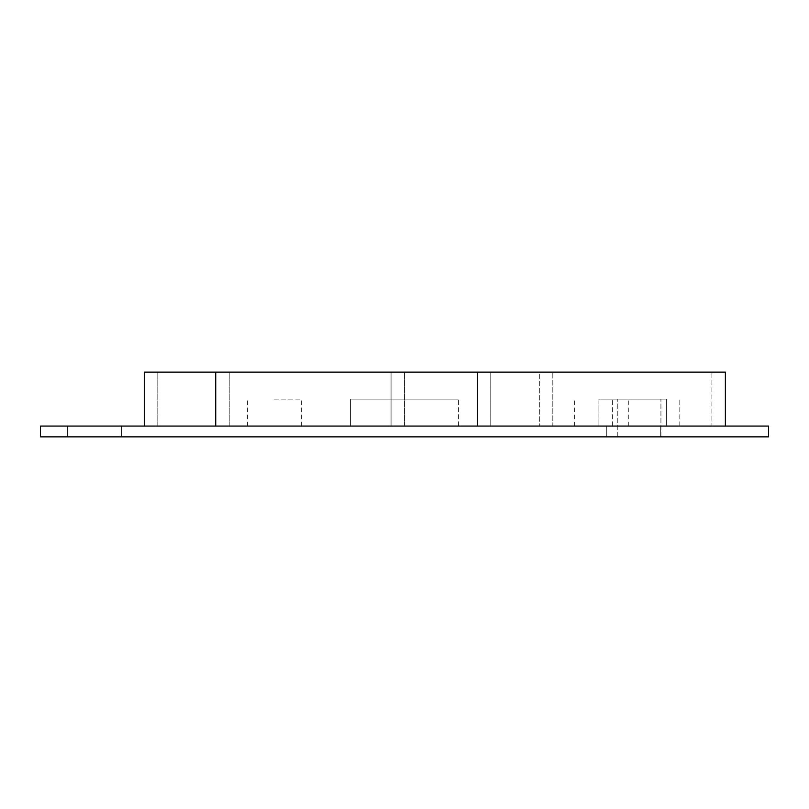 <?xml version="1.0" encoding="UTF-8"?>
<svg xmlns="http://www.w3.org/2000/svg" width="809" height="809" viewBox="0 0 809 809"><rect width="100%" height="100%" fill="white"/><g stroke="black" fill="none" stroke-linecap="round" stroke-linejoin="round"><path stroke-width="0.61" stroke-dasharray="4.04 3.03" d="M725.38 426.07L477.28 426.07L725.38 426.07L725.38 372.14L144.326 372.14L144.326 426.07L404.551 426.07L144.326 426.07M477.28 426.07L477.28 372.14M711.89 426.07L490.77 426.07L490.77 372.14L711.89 372.14L490.77 372.14L490.77 426.07L711.89 426.07L711.89 372.14L711.89 426.07M40.45 426.07L768.55 426.07L768.55 436.86L40.45 436.86L40.45 426.07M633.72 426.07L606.75 426.07L633.72 426.07M94.38 426.07L121.35 426.07L94.38 426.07M552.82 426.07L215.73 426.07L552.82 426.07L552.82 372.14L552.82 426.07M666.333 426.07L598.913 426.07L666.333 426.07L666.333 399.11L612.393 399.11L666.333 399.11L666.333 426.07M601.33 426.07L628.3 426.07L601.33 426.07M404.551 426.07L404.551 372.14L404.551 426.07M633.72 436.86L606.75 436.86L633.72 436.86M94.38 436.86L121.35 436.86L94.38 436.86M215.73 426.07L215.73 372.14M679.813 426.07L679.813 399.11L679.813 426.07M598.913 399.11L612.393 399.11L598.913 399.11L598.913 426.07L598.913 399.11M601.33 399.11L628.3 399.11L601.33 399.11M639.363 436.86L660.933 436.86L639.363 436.86M391.071 372.14L157.806 372.14L391.071 372.14L391.071 426.07L391.071 372.14M539.33 372.14L229.22 372.14L539.33 372.14L539.33 426.07L539.33 372.14M639.363 399.11L660.933 399.11L639.363 399.11M157.806 426.07L157.806 372.14L157.806 426.07L391.071 426.07L157.806 426.07M229.22 426.07L229.22 372.14L229.22 426.07L539.33 426.07L229.22 426.07M274.433 426.07L301.403 426.07L274.433 426.07M350.57 426.07L458.43 426.07L350.57 426.07L350.57 399.11L458.43 399.11L350.57 399.11L350.57 426.07M274.433 399.11L301.403 399.11L274.433 399.11M458.43 426.07L458.43 399.11L458.43 426.07M612.393 426.07L612.393 399.11L612.393 426.07M660.68 436.86L660.68 426.07L660.68 436.86M606.75 436.86L606.75 426.07L606.75 436.86M121.35 436.86L121.35 426.07L121.35 436.86M67.42 436.86L67.42 426.07L67.42 436.86M628.3 426.07L628.3 399.11M574.36 426.07L574.36 399.11M660.933 436.86L660.933 399.11L660.933 436.86M617.793 436.86L617.793 399.11L617.793 436.86M301.403 426.07L301.403 399.11M247.473 426.07L247.473 399.11"/><path stroke-width="1.21" d="M477.28 426.07L477.28 372.14L725.38 372.14L725.38 426.07M768.55 426.07L40.45 426.07L40.45 436.86L768.55 436.86L768.55 426.07M144.326 426.07L144.326 372.14L477.28 372.14M215.73 426.07L215.73 372.14"/></g></svg>
